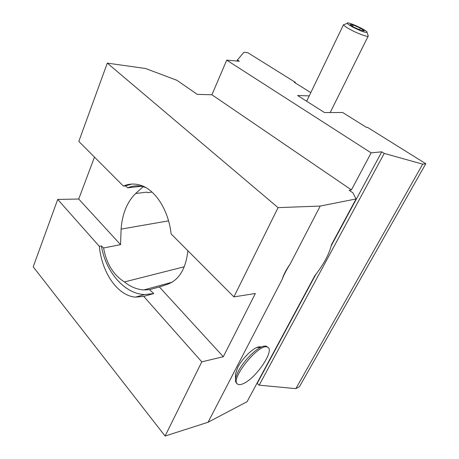 <?xml version="1.0" encoding="UTF-8"?>
<svg xmlns="http://www.w3.org/2000/svg" width="459" height="459" viewBox="0 0 459 459"><rect width="100%" height="100%" fill="white"/><g stroke="black" fill="none" stroke-linecap="round" stroke-linejoin="round"><path stroke-width="0.69" d="M103.596 247.975C106.402 263.604 113.35 274.924 124.446 281.935C130.511 286.829 136.971 289.497 143.828 289.945L149.491 289.663L159.342 286.955L223.315 356.718L201.788 361.847L143.724 296.394L153.771 293.553L144.625 294.558C124.532 293.926 105.639 271.78 101.387 245.967L103.596 247.975L120.545 244.636L121.107 229.104C122.266 213.796 127.103 201.943 135.612 193.526L146.857 192.126L147.196 192.447M244.09 383.248C241.394 384.625 239.357 384.975 237.974 384.303C228.444 380.901 259.301 342.184 267.488 347.188C275.13 349.488 257.092 377.114 244.09 383.248M267.58 347.228L266.461 346.298C265.256 345.805 263.552 346.052 261.343 347.038C254.343 350.022 243.178 361.732 238.319 371.302C236.62 374.584 235.679 377.321 235.49 379.518C235.347 381.492 235.84 382.777 236.97 383.38L237.033 383.437M235.473 375.181L235.467 374.085L237.773 367.355C241.727 359.546 250.803 350.045 256.564 347.595C258.515 346.729 259.995 346.556 261.005 347.079M278.062 207.634L107.297 63.118L78.822 141.406L123.391 186.09C128.75 183.755 134.303 183.422 140.058 185.097C154.953 189.228 168.459 209.62 171.121 233.947L233.912 296.893L278.062 207.634L320.221 206.062L290.054 264.212C286.559 269.634 283.903 274.757 282.084 279.577L208.059 422.251L165.085 436.05L33.203 266.828L57.719 199.43L78.724 199.034L120.545 244.636M320.221 206.062L356.075 198.948L331.473 244.71C329.223 254.143 323.687 264.447 314.857 275.624L247.08 401.7L208.059 422.251M356.075 198.948L352.954 192.872L349.196 190.296L351.433 189.906L371.142 152.864L226.723 60.135L211.915 94.772L197.267 94.365L176.876 80.285L145.526 68.494L107.297 63.118M141.315 186.256L127.774 187.806L125.433 185.866L131.831 184.07M123.391 186.09L125.433 185.866M187.892 250.757C185.74 269.381 178.66 280.656 166.64 284.586L159.342 286.955M233.912 296.893L255.359 293.49L223.315 356.718M57.719 199.43L99.345 246.363C101.841 272.554 117.475 295.78 135.474 297.128L143.724 296.394M101.387 245.967L99.345 246.363M135.612 193.526L143.156 186.687M78.724 199.034L94.479 157.11M124.446 281.935L184.294 266.771M167.403 284.373L166.64 284.586M147.471 192.665L152.032 192.091M168.556 220.842L121.107 229.104M145.773 187.559L142.519 186.52C137.356 185.304 132.444 185.734 127.774 187.806M153.771 293.553L149.491 289.663M201.788 361.847L165.085 436.05M290.054 264.212C286.244 269.531 283.587 274.654 282.084 279.577M226.723 60.135L239.34 61.259L237.389 60.014L236.942 61.041M237.389 60.014L243.872 52.303L247.854 52.728L295.389 82.373L295.166 82.855M295.389 82.373L294.299 82.316L310.806 92.62M309.24 95.879L297.616 95.518L324.507 112.558L342.649 112.501L366.58 127.441L367.567 127.401L425.797 163.725L299.492 386.639L295.854 388.647L259.157 385.176L257.212 383.414L256.799 383.621M425.797 163.725L422.676 164.167L295.854 388.647M422.676 164.167L384.235 153.404L259.157 385.176M384.235 153.404L381.756 151.826L331.237 245.766M315.855 274.362L257.212 383.414M381.756 151.826L371.142 152.864M351.433 189.906L211.915 94.772M352.724 27.081C360.602 31.04 365.364 32.773 367.028 32.279C367.757 30.506 345.851 20.58 347.314 23.346C347.721 24.098 349.523 25.343 352.724 27.081M368.147 35.59L368.29 36.014C368.428 37.477 358.014 33.742 350.297 29.525C346.281 27.328 344.026 25.756 343.539 24.803L344.766 24.327M353.235 24.97L360.326 28.142L364.32 30.896L361.181 30.478L353.969 27.253L350.022 24.499L353.235 24.97L352.587 26.289M360.326 28.142L359.535 29.743M266.461 346.298L267.488 347.188M235.467 374.085L235.49 379.518M256.564 347.595L261.343 347.038M143.828 289.945L172.274 282.176M135.474 297.128L144.625 294.558M347.314 23.346L343.539 24.803M367.028 32.279L368.29 36.014M343.504 24.688L306.658 101.244M368.152 36.209L330.182 112.535"/></g></svg>
